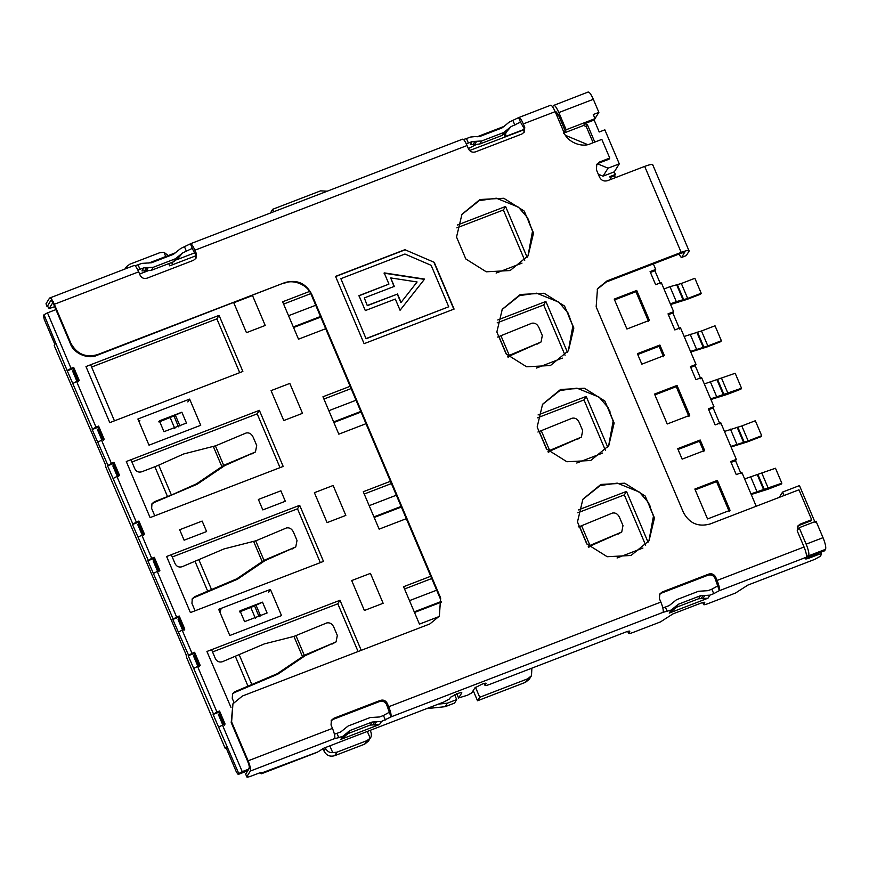 <?xml version="1.0" encoding="UTF-8"?>
<svg xmlns="http://www.w3.org/2000/svg" width="869" height="869" viewBox="0 0 869 869"><rect width="100%" height="100%" fill="white"/><g stroke="black" fill="none" stroke-linecap="round" stroke-linejoin="round"><path stroke-width="1.3" d="M475.571 136.531L470.357 137.074L466.49 138.562L468.402 143.048L472.258 141.56L481.73 140.963L503.77 132.49L511.015 126.657L520.509 122.116L518.608 117.619L509.115 122.171L504.02 126.418L477.146 136.77L475.571 136.531M47.111 306.768L46.003 303.77L49.566 298.067C50.543 297.328 52.129 299.392 54.334 304.269L70.834 343.157C76.776 354.074 85.662 357.909 97.513 354.639L284.956 282.555C296.807 279.297 305.692 283.131 311.634 294.048L440.67 598.024L439.334 616.154L429.862 623.931L242.418 696.015L232.946 703.803L231.61 721.922L248.121 760.809L332.469 728.374L331.035 725.007L331.382 720.292L333.848 718.272L380.329 700.392C383.414 699.545 385.727 700.544 387.27 703.379L388.693 706.747L660.864 602.076L659.43 598.708L659.777 593.994L662.243 591.974L708.724 574.094C711.809 573.247 714.122 574.246 715.665 577.081L717.088 580.449C719.054 585.358 719.814 588.737 719.369 590.594L714.97 578.189L715.665 577.081M135.097 265.795L141.962 263.372L151.434 262.775L173.474 254.302L180.719 248.469L190.213 243.917C191.223 243.396 192.799 245.492 194.906 250.207L196.34 253.574L195.992 258.278L193.526 260.309L147.046 278.178C143.961 279.036 141.647 278.037 140.105 275.201L138.682 271.834L54.334 304.269M148.751 263.068L175.614 252.727M463.492 139.496L466.49 138.562M504.02 126.418L501.869 128.004L479.829 136.476L477.114 136.759M54.682 306.692L49.131 308.56L53.346 301.836M284.956 282.555L97.111 355.291C88.193 359.69 73.517 353.368 70.432 343.798L53.921 304.91C52.433 301.619 51.358 300.207 50.684 300.685L47.122 306.768M46.003 303.77L49.131 308.56M194.841 252.792L176.733 259.755M147.589 270.965L139.605 274.028M475.984 144.667L468.358 148.566M504.074 134.337L504.737 135.912L505.932 133.859L504.715 133.826M524.333 129.285L508.865 135.227C505.943 136.292 504.574 136.52 504.737 135.912L503.966 134.413M652.619 165.088C652.891 163.926 650.24 164.36 644.679 166.392L607.572 180.665C604.02 181.643 601.348 180.491 599.567 177.222L596.395 169.737L596.797 164.306L599.632 161.971L609.756 158.071L601.826 139.377L590.572 143.711C581.654 148.11 566.979 141.788 563.894 132.218L555.172 111.656C552.977 106.822 551.391 104.758 550.403 105.453M555.172 111.656L523.301 123.909C521.183 119.194 519.619 117.098 518.608 117.619L550.653 105.236M466.262 143.765L468.402 143.048M523.301 123.909L524.735 127.276L524.387 131.99L521.921 134.011L475.43 151.89C472.356 152.738 470.042 151.738 468.5 148.903L467.066 145.536C464.958 140.821 463.394 138.725 462.373 139.246L190.398 243.787L192.31 248.393M137.878 270.063L143.863 267.858L153.335 267.261L175.375 258.788L182.631 252.955L192.038 248.491M138.682 271.834C136.563 267.12 134.999 265.023 133.978 265.545L49.566 298.067M51.173 300.576L51.868 301.195M507.92 129.438L506.019 132.468L511.015 126.657M506.019 132.468L501.869 135.521L503.77 132.49M481.73 140.963L479.829 143.993L501.869 135.521M479.829 143.993L474.615 144.547L476.516 141.517M472.258 141.56L470.357 144.591L474.615 144.547M524.735 127.276L524.04 128.373L520.509 122.116M192.168 248.393L195.644 254.671L195.612 258.799M335.532 276.375L404.878 249.696L434.228 262.329L454.074 309.071L364.1 343.679L335.532 276.375M631.046 555.476L607.225 556.725L586.76 543.907L577.472 521.954L582.882 499.219L600.892 484.435L624.724 483.186L645.178 496.003L654.466 517.957L649.056 540.692L631.046 555.476M590.735 460.505L566.903 461.754L546.449 448.936L537.161 426.983L542.571 404.248L560.581 389.464L584.413 388.215L604.867 401.033L614.155 422.986L608.745 445.71L590.735 460.505M550.425 365.534L526.592 366.783L506.138 353.965L496.851 332.012L502.26 309.277L520.27 294.482L544.092 293.244L564.557 306.051L573.844 328.015L568.424 350.739L550.425 365.534M510.114 270.552L486.282 271.801L465.827 258.984L456.529 237.031L461.95 214.306L479.949 199.512L503.781 198.262L524.235 211.08L533.533 233.033L528.113 255.768L510.114 270.552M332.469 728.374C334.424 733.284 335.184 736.662 334.75 738.52L250.348 771.064L246.774 776.756C246.579 777.462 248.165 777.201 251.532 775.974L257.897 773.519C260.819 772.454 262.188 772.226 262.025 772.845L317.793 751.957L323.876 748.144L443.842 702.011L449.469 698.948L450.555 697.199L457.681 693.549C460.592 692.484 461.971 692.256 461.808 692.875L458.636 697.926L467.435 695.243L471.758 692.886L474.93 687.824L482.045 684.175C484.967 683.11 486.336 682.882 486.173 683.501L485.076 685.25C484.913 685.858 486.292 685.63 489.204 684.566L625.658 632.089C628.569 631.024 629.949 630.796 629.786 631.405L628.635 633.251C628.461 633.859 629.84 633.631 632.751 632.567L660.494 621.9L672.888 613.927L700.631 603.249C703.553 602.184 704.922 601.956 704.759 602.575L703.608 604.411C703.445 605.03 704.813 604.802 707.735 603.738L735.467 593.06L747.872 585.087L814.601 559.43L820.217 556.356L821.542 554.237C821.705 553.629 820.336 553.857 817.425 554.922L809.55 557.952C806.628 559.017 805.259 559.245 805.422 558.626L806.291 557.246C806.834 555.508 806.084 552.087 804.064 547.003L797.242 530.926L797.579 526.212L800.045 524.192L811.668 519.716L798.969 489.801L710.125 523.974C698.274 527.233 689.378 523.41 683.447 512.493L596.156 306.844L597.481 288.714L606.964 280.937L681.187 252.39L644.679 166.392M179.535 255.725L177.624 258.766L182.631 252.955M177.624 258.766L173.474 261.819L175.375 258.788M153.335 267.261L151.434 270.292L173.474 261.819M151.434 270.292L146.22 270.846L148.121 267.815M143.863 267.858L141.962 270.889L146.22 270.846M524.04 128.373L524.007 132.512M434.228 262.329L404.878 249.696M404.704 249.979L335.358 276.646M453.9 309.353L434.055 262.612M582.741 499.458L600.197 485.532L617.229 483.121L639.41 492.093L648.567 502.749L653.445 516.132L648.926 540.887M542.419 404.487L559.886 390.561L576.918 388.15L599.089 397.122L608.257 407.778L613.134 421.15L608.615 445.916M502.108 309.516L519.575 295.59L536.607 293.168L558.778 302.14L567.935 312.807L572.823 326.179L568.304 350.946M461.797 214.545L479.264 200.62L496.297 198.197L518.467 207.17L527.624 217.826L532.501 231.208L527.994 255.964M708.724 574.094L708.039 575.202C711.103 574.376 713.416 575.376 714.97 578.189M708.039 575.202L661.548 593.082L662.243 591.974M659.462 594.57L661.548 593.082M663.09 612.449L663.134 612.221C663.579 610.364 662.819 606.986 660.864 602.076M717.457 586.097L711.841 589.182L713.753 593.679L709.886 595.156L700.414 595.754L678.374 604.237L671.129 610.071L663.101 612.319L390.974 716.892C391.441 715.057 390.681 711.678 388.693 706.747M390.974 716.892L386.575 704.487L387.27 703.379M380.329 700.392L379.644 701.5C382.708 700.675 385.021 701.674 386.575 704.487M379.644 701.5L333.153 719.369L333.848 718.272M331.078 720.868L333.153 719.369M250.348 771.064C250.902 769.337 250.163 765.926 248.121 760.809M249.37 767.349L245.655 774.138L249.284 768.348M249.316 768.229L249.229 768.446C249.599 767.251 249.099 764.926 247.719 761.45L231.208 722.563L232.935 703.803M440.67 598.024L439.236 616.317M440.268 598.676L311.232 294.689L311.634 294.048M284.554 283.196C293.472 278.797 308.137 285.119 311.232 294.689M596.482 164.871L598.947 163.068L609.06 159.179L609.756 158.071M681.187 252.39C686.792 250.337 689.432 249.903 689.117 251.087L652.706 164.675M689.117 251.087L686.293 255.584L681.654 257.441L686.293 255.584M684.479 252.488L681.796 257.322C681.22 257.724 680.275 256.507 678.982 253.65M597.188 289.214L606.269 282.034L680.492 253.487C683.392 252.434 684.761 252.216 684.62 252.814L684.663 252.597M811.668 519.716L810.983 520.824L799.361 525.289L800.045 524.192M797.275 526.788L799.361 525.289M713.753 593.679L719.369 590.594M366.262 338.497L448.73 306.779L366.088 338.769L340.865 278.667L366.088 338.769M667.262 611.548L665.361 607.062L662.819 607.898M246.774 776.756L245.655 774.138L246.774 776.756M456.736 693.44L458.604 698.089L456.692 693.603M484.305 683.425L485.032 685.456L484.185 683.458M627.831 631.361L628.58 633.458L627.7 631.394M702.804 602.521L703.564 604.628L702.684 602.554M821.542 554.237L820.836 552.249M709.886 595.156L707.985 598.198L669.228 613.101L671.129 610.071M390.909 717.001L381.491 721.455L372.019 722.052L349.99 730.525L342.734 736.358L334.695 738.748M381.491 721.455L379.59 724.485L340.833 739.4L342.734 736.358M389.062 712.395L383.457 715.48L385.358 719.966M338.877 737.846L336.966 733.36L334.424 734.196M448.73 306.779L431.143 265.327L404.921 254.03L340.865 278.667M665.361 607.062L669.228 605.584L676.473 599.751L698.513 591.268L707.985 590.67L711.841 589.182M336.966 733.36L340.833 731.872L348.078 726.039L370.118 717.566L379.59 716.968L383.457 715.48M379.59 724.485L370.118 725.094L348.089 733.566L340.833 739.4M707.985 598.198L698.513 598.795L676.473 607.268L669.228 613.101M259.733 772.889L261.569 773.584M388.954 284.098L384.196 272.877L424.593 279.09L400.066 310.266L395.308 299.055L365.317 310.581L358.962 295.634L388.954 284.098L358.799 295.905M424.42 279.362L384.022 273.159M400.891 302.629L417.098 281.969L400.891 302.629L397.296 294.146L367.305 305.682L364.307 297.926L367.305 305.682M394.124 286.672L390.692 277.917L394.298 286.39L364.307 297.926M417.098 281.969L390.692 277.917M367.478 305.41L397.296 294.146M397.47 293.874L401.065 302.347M186.466 423.051L163.969 431.697L159.375 420.857L181.86 412.21L186.466 423.051M139.855 420.487L139.192 422.062M114.73 465.208L112.851 465.936L116.826 475.278L118.695 474.561M139.648 523.909L137.769 524.637L141.745 533.979L142.864 533.544M154.769 515.817L151.63 508.43L151.977 503.716L154.443 501.695L171.41 495.048L158.712 465.132L183.772 453.933L215.686 445.786L246.199 432.968C249.229 432.436 251.575 433.87 253.205 437.27L256.703 445.493L255.453 451.956L223.941 465.23L224.702 465.632L197.176 484.229L196.47 483.848L171.41 495.048M167.554 496.655L154.867 466.74L141.745 471.78C138.66 472.638 136.346 471.639 134.804 468.793L130.991 459.82M333.62 421.91L360.798 411.461M670.347 303.933L676.321 301.641L669.977 286.683L663.992 288.975M562.319 358.093L536.445 368.054M356.04 400.24L328.862 410.689M179.981 426.016L175.375 415.176L181.86 412.21M175.375 415.176L158.799 421.78M669.977 286.683L681.339 283.5L694.863 278.297L701.207 293.255L687.683 298.458L676.321 301.641M670.596 304.541L687.107 299.37L700.631 294.167L701.207 293.255M333.87 422.508L361.048 412.058M154.867 466.74L158.712 465.132M151.706 504.194L153.867 502.619L197.176 484.229M178.482 426.831L173.963 415.936M507.529 356.768L509.549 355.258L541.061 341.984L542.31 335.532L538.91 327.526C537.281 324.126 534.935 322.681 531.893 323.214L497.611 337.063M509.549 355.258L510.309 355.671L508.083 357.257M196.47 483.848L223.941 465.23M173.887 415.99L158.973 421.986M510.309 355.671L541.061 341.984M224.702 465.632L255.453 451.956M155.04 560.179L153.172 560.907L157.137 570.249L159.005 569.532M192.027 599.165L194.178 597.59L237.487 579.21L236.781 578.819L194.754 596.666L192.288 598.687L191.94 603.401L195.08 610.788M374.191 517.479L401.369 507.029M710.907 399.512L727.418 394.341L740.953 389.138L741.529 388.226L710.657 398.904M690.757 352.021L707.268 346.861L720.792 341.658L721.368 340.735L707.844 345.938L701.489 330.98L684.153 336.466M721.368 340.735L715.024 325.777L701.489 330.98M690.497 351.424L707.844 345.938M396.351 495.211L369.173 505.671M602.63 453.064L576.755 463.025M704.303 383.957L735.174 373.268L741.529 388.226M401.109 506.431L373.931 516.881M171.312 554.791L175.114 563.775C176.668 566.577 178.981 567.576 182.055 566.762L224.083 548.904L256.007 540.757L286.509 527.939C289.551 527.407 291.886 528.841 293.526 532.241L297.013 540.475L295.764 546.927L264.252 560.201L265.012 560.614L237.487 579.21M183.174 628.526L182.055 628.95L178.091 619.608L179.959 618.88M547.883 451.837L549.914 450.338L581.415 437.064L582.675 430.611L579.232 422.497C577.592 419.097 575.256 417.663 572.215 418.185L537.922 432.034M549.914 450.338L550.664 450.75L548.437 452.325M236.781 578.819L264.252 560.201M550.664 450.75L581.426 437.074M265.012 560.614L295.764 546.927M239.42 611.722L254.595 605.889L259.114 616.773M219.824 612.015L220.911 609.593L219.727 611.787M232.338 694.135L234.489 692.56L277.798 674.181L277.092 673.79L235.064 691.637L232.599 693.668L232.251 698.372L233.946 702.358M414.502 612.46L441.376 602.119M751.229 494.483L767.74 489.312L781.264 484.109L781.839 483.197L750.968 493.885M731.068 446.992L747.579 441.832L761.103 436.629L761.678 435.706L748.155 440.909L741.811 425.951L724.464 431.437M262.492 602.152L267.098 612.993L244.602 621.65L239.996 610.798L262.492 602.152L254.595 605.889M239.594 611.928L254.508 605.932M761.678 435.706L755.335 420.748L741.811 425.951M730.807 446.394L748.155 440.909M436.662 590.192L409.484 600.642M642.941 548.046L617.066 557.996M744.624 478.928L775.485 468.239L781.839 483.197M441.224 601.478L414.252 611.852M211.58 649.675L215.436 658.745C216.989 661.559 219.303 662.547 222.366 661.733L264.393 643.875L293.939 636.412L302.531 656.671L277.092 673.79M223.496 723.497L222.366 723.931L218.401 714.579L220.27 713.862M195.351 655.15L193.483 655.878L197.448 665.219L199.327 664.503M578.211 526.907L579.59 526.56L587.151 544.352M588.194 546.807L590.225 545.308L621.737 532.034L622.986 525.582L619.499 517.359C617.859 513.959 615.513 512.525 612.482 513.047L579.59 526.56M590.225 545.308L590.985 545.721L588.747 547.296M302.531 656.671L304.574 655.172L336.075 641.898L337.324 635.445L333.837 627.212C332.197 623.812 329.862 622.378 326.82 622.91L293.939 636.412M304.574 655.172L305.323 655.584L277.798 674.181M590.985 545.721L621.737 532.045M305.323 655.584L336.075 641.909M315.719 305.269L288.541 315.719M74.419 370.237L72.54 370.954L76.505 380.307L78.384 379.59M99.338 428.938L97.458 429.666L101.423 439.008L102.553 438.573M114.447 420.846L90.68 364.85M293.309 326.94L320.487 316.49M522.008 263.122L496.123 273.072M293.559 327.537L320.737 317.087M688.943 416.577L676.245 386.662L654.878 394.884M676.245 386.662L677.027 385.423L689.725 415.339L667.229 423.985L654.531 394.07L677.027 385.423M190.409 612.58L166.609 556.497L299.686 505.313L323.496 561.407L190.409 612.58M285.325 501.272L262.829 509.918L258.386 499.458L280.883 490.8L285.325 501.272M184.109 540.203L179.666 529.732L202.151 521.074L206.605 531.546L184.109 540.203M653.358 515.621L649.48 506.497L650.36 506.16M613.047 420.65L609.169 411.515L610.049 411.178M572.725 325.669L568.858 316.544L569.727 316.207M532.415 230.698L528.548 221.573L529.417 221.237M364.383 610.483L351.695 580.568L370.433 573.366L383.131 603.271L364.383 610.483M327.092 522.617L314.393 492.701L333.131 485.489L345.829 515.404L327.092 522.617M283.761 420.542L271.063 390.626L289.812 383.414L302.51 413.329L283.761 420.542M246.459 332.675L233.761 302.76L252.51 295.547L265.208 325.462L246.459 332.675M270.411 589.432L281.523 615.6L229.796 635.5L218.684 609.321L270.411 589.432L268.63 592.278M189.627 399.11L200.739 425.278L149.012 445.178L137.899 419.01L189.627 399.11L187.845 401.956M439.073 616.555L419.445 624.105L403.574 586.716L430.752 576.256M406.312 518.684L379.134 529.134L363.264 491.745L390.442 481.285M366.001 423.703L338.823 434.163L322.953 396.764L350.12 386.314M325.679 328.732L298.502 339.182L282.631 301.793L309.505 291.463M578.374 509.918L626.506 491.409L648.057 542.18M538.052 414.947L586.195 396.438L607.746 447.209M497.741 319.977L545.884 301.456L567.435 352.238M457.431 225.006L505.573 206.485L527.125 257.267M109.787 422.638L85.977 366.555L219.064 315.371L242.864 371.454L109.787 422.638M150.098 517.609L126.287 461.526L259.375 410.342L283.185 466.425L150.098 517.609M231.002 707.453L206.92 651.468L339.996 600.283L361.243 650.327M730.036 510.309L707.54 518.956L694.842 489.051L717.338 480.394L730.036 510.309M704.64 450.479L682.143 459.136L677.701 448.665L700.197 440.018L704.64 450.479M664.329 355.508L641.833 364.165L637.39 353.694L659.886 345.047L664.329 355.508M649.404 320.368L626.918 329.014L614.22 299.099L636.705 290.452L649.404 320.368M55.92 309.614L47.491 312.851L71.052 368.38L73.68 367.37L79.231 380.459L76.613 381.469L95.97 427.081L98.599 426.071L104.15 439.16L101.532 440.17L111.373 463.351L113.991 462.341L119.553 475.43L116.924 476.44L136.292 522.052L138.91 521.042L144.46 534.131L141.843 535.141L151.684 558.322L154.302 557.311L159.863 570.401L157.235 571.411L176.603 617.023L179.22 616.012L184.782 629.102L182.153 630.112L191.995 653.292L194.623 652.282L200.174 665.372L197.545 666.382L216.913 711.993L219.542 710.994L225.093 724.073L222.464 725.083L242.223 771.639L248.1 769.38M329.84 745.863L332.718 752.63L336.89 752.196L366.881 740.66L370.205 738.216L367.326 731.437M438.313 704.14L447.35 703.184L456.714 699.588L454.672 694.755M475.484 687.292L479.721 697.264L527.7 678.808L531.491 675.702L531.893 668.152M756.215 506.247L741.887 472.475L736.26 474.637L730.71 461.548L736.325 459.386L720.77 422.747L715.154 424.908L708.322 408.832L713.949 406.67L701.565 377.504L695.95 379.666L690.388 366.577L696.015 364.415L680.46 327.776L674.833 329.938L668.011 313.861L673.638 311.699L661.255 282.534L655.639 284.695L650.077 271.606L655.704 269.444L653.358 263.926M610.929 179.372L609.766 176.635L615.393 174.473L614.274 171.856L603.032 176.179L598.285 174.202M524.398 129.611L469.575 150.522M327.178 191.18L320.585 190.865L272.594 209.32L273.637 211.775M195.97 255.747L169.694 265.849L168.749 263.633M165.74 256.529L163.937 252.271L159.755 252.716L129.763 264.241L126.439 266.685L127.059 268.141M299.686 505.313L297.502 508.81L172.236 556.986M320.335 562.612L297.502 508.81M220.096 610.94L219.466 611.179M139.79 420.433L138.682 420.868M431.719 578.537L404.541 588.986M391.408 483.566L364.23 494.016M351.087 388.595L323.92 399.045M310.744 293.635L283.598 304.074M626.506 491.409L624.322 494.895L577.798 512.786M645.678 545.221L624.322 494.895M586.195 396.438L584.011 399.925L537.487 417.815M605.367 450.251L584.011 399.925M545.884 301.456L543.69 304.954L497.177 322.844M565.056 355.28L543.69 304.954M505.573 206.485L503.379 209.983L456.855 227.874M524.735 260.298L503.379 209.983M219.064 315.371L216.87 318.869L91.614 367.044M239.714 372.671L216.87 318.869M259.375 410.342L257.181 413.84L131.925 462.015M280.024 467.641L257.181 413.84M339.996 600.283L337.813 603.781L212.547 651.956M358.082 651.533L337.813 603.781M729.254 511.548L716.556 481.632L717.338 480.394M716.556 481.632L695.189 489.855M703.857 451.728L699.415 441.256L700.197 440.018M699.415 441.256L678.048 449.479M663.547 356.757L659.104 346.286L659.886 345.047M659.104 346.286L637.737 354.498M648.632 321.606L635.934 291.691L636.705 290.452M635.934 291.691L614.557 299.914M78.427 381.741L72.877 368.652L67.25 370.824L44.026 314.741L43.45 315.664L44.254 319.39L54.888 344.439L54.204 345.547L105.236 464.176L105.942 467.435L186.02 654.498L186.726 657.757L225.136 748.242L226.136 747.861M67.597 370.27L71.052 368.38M47.491 312.851L44.026 314.741M125.147 268.879L126.439 266.685M168.249 255.562L163.937 252.271M171.671 262.514L172.616 264.73M272.594 209.32L270.476 212.981M555.378 112.155L556.138 111.862L558.3 114.675L556.714 115.295M603.032 176.179L608.039 168.184L597.579 163.817M614.274 171.856L619.293 163.861L608.039 168.184M615.382 177.656L614.579 175.755L610.125 177.472M614.579 175.755L615.393 174.473M660.451 283.815L654.9 270.737L650.436 272.442M654.9 270.737L655.704 269.444M679.656 329.058L672.834 312.981L668.37 314.697M672.834 312.981L673.638 311.699M700.762 378.786L695.211 365.708L690.746 367.424M695.211 365.708L696.015 364.415M719.966 424.029L713.145 407.952L708.68 409.668M713.145 407.952L713.949 406.67M741.072 473.768L735.522 460.679L731.057 462.395M735.522 460.679L736.325 459.386M815.176 522.595L799.458 485.586L782.589 492.071L779.265 497.383M806.204 553.618L807.757 557.279L808.681 555.802C809.321 553.857 808.474 549.968 806.15 544.157L799.165 527.711L798.307 529.091L797.308 526.744M784.066 495.536L782.589 492.071M531.491 675.702L529.308 679.189L525.517 682.306L527.7 678.808M479.721 697.264L477.526 700.762L525.517 682.306M473.203 690.573L477.526 700.762M456.714 699.588L454.53 703.075L445.156 706.682L447.35 703.184M426.625 708.637L445.156 706.682M370.248 730.318L370.628 731.22C371.715 734.424 371.574 736.76 370.205 738.216L368.489 741.04M368.478 741.04L364.687 744.157L366.881 740.66M336.89 752.196L334.695 755.682L364.687 744.157M334.695 755.682C329.959 756.997 326.396 755.465 324.028 751.088L325.636 748.524C327.331 751.489 329.688 752.869 332.718 752.63M325.636 748.524L325.256 747.622M247.068 771.031L238.193 774.442L238.769 773.529L213.111 714.437L216.913 711.993M242.223 771.639L238.769 773.529M222.464 725.083L219.01 726.973M224.289 725.365L218.727 712.276L219.542 710.994M218.727 712.276L213.111 714.437M213.448 713.884L188.193 655.737L191.995 653.292M197.545 666.382L194.091 668.272M199.37 666.664L193.809 653.575L194.623 652.282M193.809 653.575L188.193 655.737M188.54 655.183L172.79 619.467L176.603 617.023M182.153 630.112L178.699 632.002M183.967 630.394L178.417 617.305L179.22 616.012M178.417 617.305L172.79 619.467M173.137 618.913L147.871 560.766L151.684 558.322M157.235 571.411L153.78 573.301M159.06 571.683L153.498 558.604L154.302 557.311M153.498 558.604L147.871 560.766M148.219 560.212L132.479 524.496L136.292 522.052M141.843 535.141L138.377 537.031M143.657 535.423L138.106 522.334L138.91 521.042M138.106 522.334L132.479 524.496M132.827 523.942L107.56 465.795L111.373 463.351M116.924 476.44L113.459 478.33M118.738 476.712L113.187 463.633L113.991 462.341M113.187 463.633L107.56 465.795M107.908 465.241L92.168 429.525L95.97 427.081M101.532 440.17L98.067 442.06M103.346 440.442L97.795 427.363L98.599 426.071M97.795 427.363L92.168 429.525M92.516 428.971L67.25 370.824M76.613 381.469L73.148 383.359M72.877 368.652L73.68 367.37M322.942 748.524L324.028 751.088M552.51 106.974L553.434 105.507C554.552 104.715 556.356 107.061 558.843 112.557L566.143 129.753L565.284 131.132L558.3 114.675M553.434 105.507L588.204 91.995M619.293 163.861L604.846 129.829L599.219 131.99L594.146 120.031L584.772 123.637L587.444 124.788L594.787 142.082M587.607 144.591L565.578 135.39M563.829 132.055L565.284 131.132M799.165 527.711L816.034 521.226L823.019 537.672C825.344 543.483 826.191 547.372 825.55 549.317L824.627 550.794L807.757 557.279M238.193 774.442L236.466 772.193L225.831 747.134L225.136 748.242M594.983 118.597L598.882 112.373L593.331 99.294C590.844 93.798 589.041 91.451 587.922 92.244M566.143 129.753L595.015 118.651L593.266 114.534L598.882 112.373M595.015 118.651L594.146 120.031M584.772 123.637L583.62 125.473L563.579 133.185L564.731 131.349M593.125 142.722L586.293 126.624L587.444 124.788M583.62 125.473L586.293 126.624M514.882 125.169L512.982 120.682M467.066 145.536L194.906 250.207M184.586 246.981L186.487 251.467M138.095 264.86L140.007 269.347M70.834 343.157L70.432 343.798M508.865 128.243L506.964 131.273M474.974 141.278L473.073 144.308M196.34 253.574L195.644 254.671M717.088 580.449L804.064 547.003M180.47 254.541L178.569 257.572M146.579 267.576L144.678 270.607M97.513 354.639L97.111 355.291M231.208 722.563L231.61 721.922M598.947 163.068L599.632 161.971M606.269 282.034L606.964 280.937M806.291 557.246L719.304 590.703M809.55 557.952L809.05 556.779M346.883 733.306L344.982 736.347M374.376 725.039L376.277 722.009M675.278 607.007L673.377 610.049M702.771 598.741L704.672 595.71M817.425 554.922L816.925 553.749M674.322 608.854L676.223 605.823M676.473 607.268L678.374 604.237M698.513 598.795L700.414 595.754M701.229 598.502L703.13 595.471M345.927 735.152L347.828 732.122M348.089 733.566L349.99 730.525M370.118 725.094L372.019 722.052M372.834 724.8L374.735 721.77M676.636 284.739L682.991 299.696M154.443 501.695L153.867 502.619M506.518 354.4L499.012 336.716M687.683 298.458L681.339 283.5M677.342 284.663L683.686 299.62M221.91 466.729L213.307 446.47M170.215 417.663L174.821 428.504M509.31 355.454L501.109 336.118M540.062 342.44L537.476 344.026M223.702 465.415L215.403 445.873M254.443 452.412L251.869 453.998M194.754 596.666L194.178 597.59M207.876 591.626L195.177 561.711M716.643 396.612L710.288 381.654M696.482 349.121L690.138 334.163M696.797 332.23L703.151 347.187M697.492 332.143L703.847 347.1M546.84 449.382L539.323 431.687M727.994 393.429L721.65 378.471M717.653 379.634L723.996 394.591M723.301 394.667L716.958 379.71M262.221 561.7L253.629 541.441M199.034 560.103L211.721 590.018M549.675 450.533L541.42 431.1M580.416 437.52L577.842 439.117M264.013 560.396L255.714 540.844M294.765 547.383L292.18 548.969M235.064 691.637L234.489 692.56M220.487 610.429L219.9 611.352M248.186 686.597L235.488 656.682M756.953 491.582L750.599 476.625M736.793 444.092L730.449 429.134M260.613 615.958L256.007 605.117M250.848 607.605L255.453 618.446M737.108 427.2L743.462 442.158M737.803 427.124L744.157 442.071M761.961 473.442L768.315 488.4M757.964 474.604L764.318 489.562M757.268 474.68L763.612 489.638M252.043 684.989L239.344 655.085M589.986 545.504L581.687 525.962M620.727 532.491L618.152 534.087M304.324 655.367L296.036 635.815M335.076 642.354L332.49 643.951M825.55 549.317L808.681 555.802M806.15 544.157L823.019 537.672M593.331 99.294L558.843 112.557M261.287 773.823L317.522 752.196M125.875 267.511L124.984 268.945"/></g></svg>
